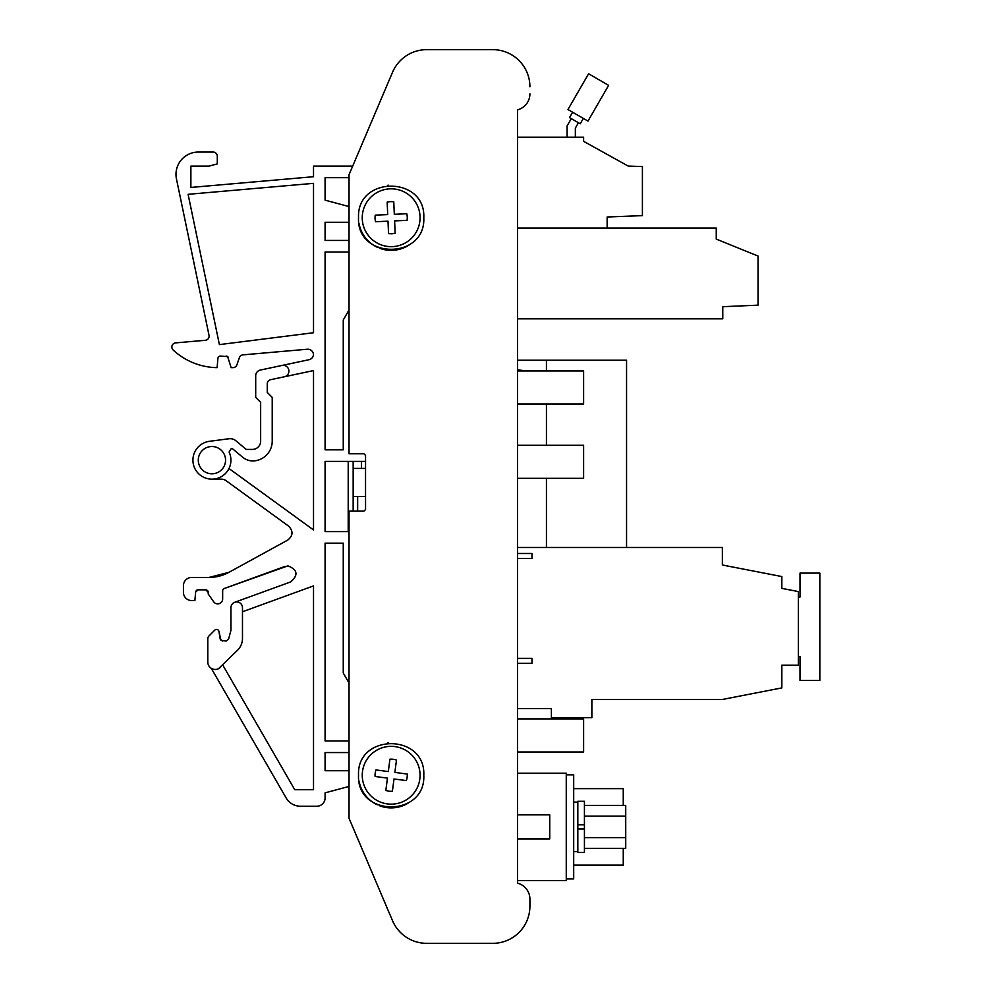 <?xml version="1.0" encoding="UTF-8"?>
<svg xmlns="http://www.w3.org/2000/svg" width="993" height="993" viewBox="0 0 993 993"><rect width="100%" height="100%" fill="white"/><g stroke="black" fill="none" stroke-linecap="round" stroke-linejoin="round"><path stroke-width="1.49" d="M517.527 718.932L583.611 718.932L583.611 751.974L517.527 751.974M517.527 445.286L583.611 445.286L583.611 478.328L517.527 478.328M517.527 370.948L583.611 370.948L583.611 403.99L517.527 403.99M517.527 658.384L531.987 658.384L531.987 663.336L517.527 663.336M517.527 553.486L531.987 553.486L531.987 558.438L517.527 558.438M517.527 318.827L722.78 318.827L722.78 306.7L758.044 305.161L758.044 256.045L716.251 239.102L716.251 228.055L517.527 228.055L607.145 228.055L607.145 217.008L642.409 215.63L642.409 166.563L628.197 166.067L583.611 141.329L583.611 137.208L517.527 137.208M517.527 880.568L566.258 880.568L566.258 773.199L517.527 773.199M517.527 814.868L549.737 814.868L549.737 838.899L517.527 838.899M517.527 547.491L722.37 547.491L722.37 565.005L781.839 576.561L781.839 588.377L798.36 591.58L798.36 665.186L781.839 665.186L781.839 687.901L722.37 699.469L591.865 699.469L591.865 717.641L551.388 717.641L551.388 708.555L517.527 708.555M566.258 878.917L573.693 878.917L573.693 774.85L566.258 774.85M517.527 360.211L626.558 360.211L626.558 547.491M567.09 137.208L567.09 125.9L571.285 118.614M578.447 122.747L575.344 128.109L575.344 137.208M583.325 118.415L580.235 123.777L569.498 117.584L572.601 112.221M819.833 573.098L819.833 680.466L800.01 680.466L800.01 656.51L798.36 656.51L798.36 597.041L800.01 597.041L800.01 573.098L819.833 573.098M573.693 865.126L623.256 865.126L623.256 848.345M573.693 788.641L623.256 788.641L623.256 805.422M529.914 93.851A16.521 16.521 0 0 1 517.527 109.838A16.521 16.521 0 0 0 529.914 93.838L529.914 93.838M517.527 882.64L517.527 109.838M529.914 899.161L529.914 906.187A37.163 37.163 0 0 1 492.751 943.338L426.729 943.35L492.751 943.338A37.163 37.163 0 0 0 529.914 906.187L529.914 899.149A16.521 16.521 0 0 0 517.527 883.162M529.914 86.813A37.163 37.163 0 0 0 492.751 49.65L426.729 49.65A37.163 37.163 0 0 0 392.52 72.29L349.027 174.743L349.027 453.776L363.922 453.776L365.548 455.402L365.548 509.521L363.922 511.147L349.027 511.147L349.027 818.244L392.52 920.697A37.163 37.163 0 0 0 426.729 943.338A37.163 37.163 0 0 1 392.52 920.71L349.027 818.244M358.535 775.26C356.512 733.182 425.798 733.169 423.788 775.26C425.798 817.351 356.512 817.363 358.535 775.26M358.535 217.74C356.512 175.649 425.798 175.637 423.788 217.74C425.798 259.818 356.512 259.831 358.535 217.74M577.827 801.277L577.827 824.811L584.43 824.811L584.43 801.277L577.827 801.277M584.43 828.944L584.43 852.49L577.827 852.49L577.827 828.944L584.43 828.944L584.43 824.811M325.083 240.443L325.083 222.271L349.027 222.271L325.083 222.271L325.083 240.443L349.027 240.443M300.457 806.229L316.817 806.229A8.254 8.254 0 0 0 325.083 797.975L325.083 792.848L349.027 786.431L325.083 792.848L325.083 797.975A8.254 8.254 0 0 1 316.817 806.229L300.457 806.229A16.521 16.521 0 0 1 286.158 797.975L211.31 668.351M234.869 602.23L290.738 581.898C298.533 575.021 297.59 569.684 287.908 565.873L224.294 588.501A2.482 2.482 0 0 0 222.655 590.835L222.655 598.916A4.953 4.953 0 0 1 213.644 601.746L208.207 593.963L208.207 592.312L205.725 589.83A2.482 2.482 0 0 1 206.954 590.152M196.49 590.413A2.482 2.482 0 0 1 198.091 589.83L195.621 592.089L194.876 600.566L191.686 600.566A8.254 8.254 0 0 1 183.432 592.312L183.432 585.696A8.254 8.254 0 0 1 191.686 577.442L209.026 577.442L228.887 572.353L287.747 540.08C293.084 535.761 293.382 531.118 288.64 526.153L226.106 480.724A8.254 8.254 0 0 0 221.253 479.147L211.919 479.147A18.991 18.991 0 0 1 192.965 461.397A18.991 18.991 0 0 1 209.449 441.314L228.911 438.757A9.086 9.086 0 0 1 235.937 440.805L246.202 449.419L235.937 440.805M227.633 470.831L228.973 468.522L313.515 529.939L313.515 370.575L284.321 376.781A5.784 5.784 0 0 0 283.117 365.337A5.784 5.784 0 0 0 281.913 365.474L308.935 359.727A5.784 5.784 0 0 0 313.503 354.538A5.784 5.784 0 0 0 307.234 349.238L242.95 354.861A4.133 4.133 0 0 0 239.412 357.617L236.88 364.878A4.133 4.133 0 0 1 232.983 367.646L231.133 367.646L227.633 356.599A2.482 2.482 0 0 1 228.527 357.914M226.131 356.077A2.482 2.482 0 0 1 227.633 356.599L220.384 356.077A2.482 2.482 0 0 0 217.914 358.349L217.107 367.646A66.072 66.072 0 0 1 173.167 350.02A4.133 4.133 0 0 1 175.612 342.883L205.352 340.289A4.133 4.133 0 0 0 209.026 335.324L176.456 178.914A22.305 22.305 0 0 1 198.29 152.066L213.16 152.066A4.133 4.133 0 0 1 217.293 156.199L217.293 163.895L217.293 156.199M313.515 166.116L352.701 166.116L313.515 166.116L313.515 176.717L190.879 187.441L190.879 166.116L209.026 166.116L217.293 163.895M188.099 194.318L219.403 344.608L313.515 332.729L313.515 183.345L188.099 194.318L219.403 344.608L313.515 332.729L313.515 183.345L188.099 194.318M325.083 752.545L325.083 770.717L349.027 770.717L325.083 770.717L325.083 752.545L349.027 752.545M349.027 683.023L343.255 673.006L343.255 543.159L325.083 543.159L325.083 740.977L349.027 740.977M365.548 461.397L325.083 461.397L325.083 531.603L349.027 531.603M349.027 252.011L325.083 252.011L325.083 449.829L343.255 449.829L343.255 319.982L349.027 309.977M325.083 200.152L349.027 206.569L325.083 200.152L325.083 177.673L325.083 200.152M349.027 177.673L325.083 177.673L349.027 177.673M198.091 589.83L205.725 589.83M218.522 668.699L237.65 650.13A16.521 16.521 0 0 0 242.478 638.449L242.478 607.679M222.742 665.025L294.735 789.708L313.515 789.708L313.515 585.907L242.478 611.762M313.515 176.717L190.879 187.441L190.879 181.347M190.879 174.371L190.879 166.116L199.134 166.116M209.002 635.93L214.724 630.207A2.482 2.482 0 0 1 216.511 629.438A2.482 2.482 0 0 0 214.724 630.207L209.002 635.93A4.171 4.171 0 0 0 207.798 638.847L207.798 662.033A7.435 7.435 0 0 0 220.483 667.284M242.478 607.716A5.784 5.784 0 0 0 236.706 601.932A5.784 5.784 0 0 0 230.922 607.716L230.959 630.257L228.564 639.219L226.168 641.056L220.992 640.46L218.969 631.573A2.482 2.482 0 0 0 216.511 629.438M270.53 379.711L284.321 376.781L270.53 379.711A4.133 4.133 0 0 0 267.266 383.745L267.266 392.421L272.219 397.386L272.219 441.153A19.823 19.823 0 0 1 252.793 460.975A16.521 16.521 0 0 1 242.528 457.115L232.921 449.059A2.482 2.482 0 0 0 231.332 448.476L229.085 452.014A18.991 18.991 0 0 1 211.919 479.147A18.991 18.991 0 0 1 192.965 461.397A18.991 18.991 0 0 1 209.449 441.314M348.208 461.397L348.208 531.603M353.16 461.397L353.16 511.147M359.069 781.156A32.62 32.62 0 0 0 377.303 804.802M379.475 805.733A32.62 32.62 0 0 0 409.476 802.257M388.511 742.739A32.62 32.62 0 0 0 387.816 742.814M419.816 779.021A28.909 28.909 0 0 1 387.394 803.92A28.909 28.909 0 0 1 362.495 771.499A28.909 28.909 0 0 1 394.916 746.599A28.909 28.909 0 0 1 419.816 779.021M359.069 223.636A32.62 32.62 0 0 0 377.303 247.269M379.475 248.2A32.62 32.62 0 0 0 409.476 244.737M388.511 185.219A32.62 32.62 0 0 0 387.816 185.281M420.039 216.462A28.909 28.909 0 0 1 392.434 246.624A28.909 28.909 0 0 1 362.271 219.006A28.909 28.909 0 0 1 389.889 188.856A28.909 28.909 0 0 1 420.039 216.462M567.946 109.528L588.601 73.767L608.622 85.336L587.98 121.096L567.946 109.528M584.43 805.422L625.727 805.422L625.727 848.345L584.43 848.345M353.16 496.5L365.548 496.5M353.16 468.423L365.548 468.423M260.65 402.339L260.65 441.153A8.254 8.254 0 0 1 260.079 444.194A8.254 8.254 0 0 0 260.65 441.153L260.65 402.339L255.697 397.386L255.697 375.726A5.784 5.784 0 0 1 260.278 370.066L281.913 365.474L260.278 370.066M375.093 776.489L387.456 778.102L385.83 790.465L389.057 791.235L392.384 791.322L393.998 778.971L406.36 780.585A16.111 16.111 -82.5 0 0 407.217 774.043L394.866 772.417L396.48 760.067A16.111 16.111 -82.5 0 0 389.926 759.198L388.313 771.561L375.962 769.935A16.111 16.111 -82.5 0 0 375.093 776.489M375.553 221.737L388.002 221.178L388.548 233.628L391.863 233.827L395.152 233.343L394.606 220.893L407.056 220.347A16.111 16.111 -92.5 0 0 406.758 213.743L394.308 214.289L393.762 201.84A16.111 16.111 -92.5 0 0 387.158 202.138L387.704 214.587L375.267 215.133A16.111 16.111 -92.5 0 0 375.553 221.737A16.111 16.111 0 0 1 375.267 215.133M255.437 448.836A8.254 8.254 0 0 1 252.396 449.419L246.202 449.419L252.396 449.419A8.254 8.254 0 0 0 260.079 444.194M211.919 446.527A13.629 13.629 0 0 1 225.548 460.156A13.629 13.629 0 0 1 211.919 473.785A13.629 13.629 0 0 1 198.29 460.156A13.629 13.629 0 0 1 211.919 446.527M357.654 496.5L357.654 511.147M361.427 461.397L361.427 468.423M226.168 641.056L228.564 639.219L230.959 630.257L230.922 607.716M222.606 641.056L220.161 638.971L218.969 631.573M207.798 662.033L207.798 660.482M198.29 152.066L213.16 152.066M211.919 479.147L221.253 479.147M228.887 572.353A41.296 41.296 0 0 1 209.026 577.442L191.686 577.442M183.432 585.696L183.432 592.312M195.621 592.089A2.482 2.482 0 0 1 195.956 591.046M207.537 590.612A2.482 2.482 0 0 1 208.207 592.312M285.09 566.37L224.294 588.501M234.72 602.279L290.738 581.898M584.43 816.147L625.727 816.147M625.727 837.608L584.43 837.608M577.827 828.944L577.827 824.811M573.693 851.659L577.827 851.659M573.693 802.108L577.827 802.108M546.435 547.491L546.435 478.328M546.435 445.286L546.435 403.99M546.435 370.948L546.435 360.211M526.414 370.948L517.527 369.83"/></g></svg>
